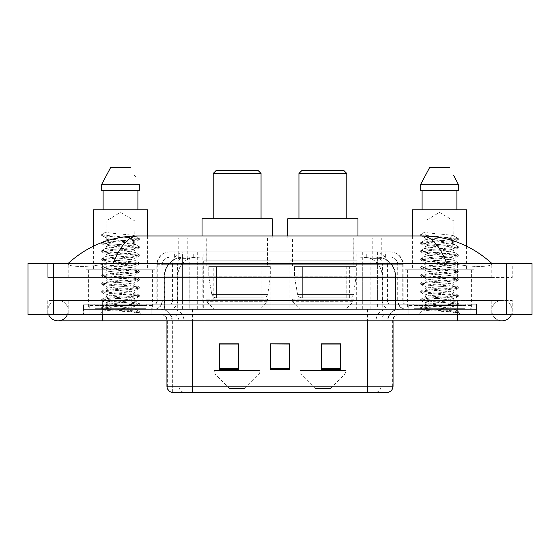 <?xml version="1.0" encoding="UTF-8"?>
<svg xmlns="http://www.w3.org/2000/svg" width="560" height="560" viewBox="0 0 560 560"><rect width="100%" height="100%" fill="white"/><g stroke="black" fill="none" stroke-linecap="round" stroke-linejoin="round"><path stroke-width="0.42" stroke-dasharray="2.8 2.1" d="M356.685 260.862L289.058 260.862L356.685 260.862L356.685 309.344L289.058 309.344L356.685 309.344M289.058 260.862L289.058 309.344M270.942 260.862L203.315 260.862L270.942 260.862L270.942 309.344L203.315 309.344L270.942 309.344M203.315 260.862L203.315 309.344M376.012 257.033L369.796 257.033L379.33 257.264C381.731 257.978 382.543 258.44 381.773 258.629L372.778 258.629L367.647 257.53L357.084 257.061L202.916 257.061L192.353 257.53L187.222 258.629L178.227 258.629L177.933 237.895L382.067 237.895L177.933 237.895M378.238 257.11A19.138 19.138 0 0 1 395.654 276.171L395.654 309.344L164.346 309.344L395.654 309.344M177.933 258.51L181.762 257.11L190.204 257.033L183.988 257.033M181.762 257.11A19.138 19.138 0 0 0 164.346 276.171L164.738 276.171L164.738 309.344M268.072 237.895L206.185 237.895L268.072 237.895L268.072 260.862L206.185 260.862L268.072 260.862M206.185 237.895L206.185 260.862M353.815 237.895L291.928 237.895L353.815 237.895L353.815 260.862L291.928 260.862L353.815 260.862M291.928 237.895L291.928 260.862M382.067 237.895L381.773 258.629L381.773 237.895M190.204 257.033L369.796 257.033M491.806 310.625A10.206 10.206 0 0 1 502.012 300.412A10.206 10.206 0 0 1 511.476 314.454A10.206 10.206 0 0 0 512.225 310.625A10.206 10.206 0 0 1 511.476 314.454A10.206 10.206 0 0 0 502.012 300.412A10.206 10.206 0 0 0 491.806 310.625A10.206 10.206 0 0 0 502.012 320.831A10.206 10.206 0 0 1 491.806 310.625A10.206 10.206 0 0 0 502.012 320.831A10.206 10.206 0 0 1 491.806 310.625M68.194 310.625A10.206 10.206 0 0 0 57.988 300.412A10.206 10.206 0 0 0 48.524 314.454A10.206 10.206 0 0 1 47.775 310.625A10.206 10.206 0 0 0 48.524 314.454A10.206 10.206 0 0 1 57.988 300.412A10.206 10.206 0 0 1 68.194 310.625A10.206 10.206 0 0 1 57.988 320.831A10.206 10.206 0 0 0 68.194 310.625A10.206 10.206 0 0 1 67.445 314.454A10.206 10.206 0 0 0 68.194 310.625M471.394 269.794L407.596 269.794L471.394 269.794L471.394 309.344L407.596 309.344L471.394 309.344M407.596 269.794L407.596 309.344M152.404 269.794L88.606 269.794L152.404 269.794L152.404 309.344L88.606 309.344L152.404 309.344M88.606 269.794L88.606 309.344M183.421 257.033L376.446 257.033L183.421 257.033A19.138 19.138 0 0 0 164.283 276.171L189.805 276.171L189.805 309.344L164.283 309.344L395.591 309.344L189.805 309.344M376.446 257.033A19.138 19.138 0 0 1 395.591 276.171L395.591 309.344M491.806 263.41C471.821 245.371 448.616 236.222 422.184 235.977L137.816 235.977C111.482 236.187 88.27 245.329 68.194 263.41L68.194 263.991C67.641 266.511 84.294 267.736 102.641 264.432L113.162 263.41L446.838 263.41L457.359 264.432C475.622 267.722 492.359 266.525 491.806 263.991L491.806 263.41L491.806 263.991C492.359 266.511 475.706 267.736 457.359 264.432L446.838 263.41L113.162 263.41L102.641 264.432C84.378 267.722 67.641 266.525 68.194 263.991L68.194 263.41M457.359 314.454L457.359 300.412L457.359 314.454L457.359 300.412L102.641 300.412L457.359 300.412L457.359 314.454L102.641 314.454L476.497 314.454L68.194 314.454L512.225 314.454L47.775 314.454L476.497 314.454L457.359 314.454L457.359 309.344L476.497 309.344L476.497 314.454L476.497 309.344L83.503 309.344L83.503 314.454L83.503 309.344L102.641 309.344L83.503 309.344L83.503 314.454L83.503 309.344L476.497 309.344L476.497 314.454L476.497 309.344L102.641 309.344L457.359 309.344L457.359 314.454L457.359 300.412L512.225 300.412L512.225 314.454L512.225 300.412L47.775 300.412L47.775 314.454L47.775 300.412L457.359 300.412L457.359 320.831L457.359 310.625L457.359 320.831L102.641 320.831L102.641 300.412L68.194 300.412L102.641 300.412L102.641 320.831L102.641 309.344L83.503 309.344L102.641 309.344L102.641 314.454L102.641 300.412L102.641 314.454M532 263.41L532 314.454L28 314.454L28 263.41L532 263.41M102.641 263.41L457.359 263.41L102.641 263.41L102.641 277.445L512.225 277.445L512.225 263.41L457.359 263.41L512.225 263.41L512.225 277.445L47.775 277.445L47.775 263.41L47.775 277.445L457.359 277.445L68.194 277.445L102.641 277.445L102.641 263.41M491.806 300.412L491.806 314.454L491.806 300.412M68.194 300.412L68.194 314.454L68.194 300.412M491.806 277.445L457.359 277.445L491.806 277.445L491.806 263.991L491.806 277.445M68.194 277.445L68.194 263.991L68.194 277.445M422.184 235.977C431.305 236.25 439.523 245.399 446.838 263.41M113.162 263.41C120.477 245.399 128.695 236.25 137.816 235.977M174.097 251.93L385.903 251.93L174.097 251.93L174.097 257.033L385.903 257.033L174.097 257.033M390.369 257.033L169.631 257.033L390.369 257.033A7.658 7.658 0 0 1 398.027 264.691L398.027 301.056L156.87 301.056A3.192 3.192 0 0 1 153.678 304.241L406.322 304.241L153.678 304.241M169.631 251.93L390.369 251.93L169.631 251.93A12.761 12.761 0 0 0 156.87 264.691L398.027 264.691L161.973 264.691L161.973 301.056A8.295 8.295 0 0 1 153.678 309.344L406.322 309.344L153.678 309.344M390.369 251.93A12.761 12.761 0 0 1 403.13 264.691L403.13 301.056L362.313 301.056L362.313 304.241M465.01 304.241L413.973 304.241L465.01 304.241L465.01 309.344L413.973 309.344L465.01 309.344L465.01 305.522L413.973 305.522L465.01 305.522M413.973 304.241L413.973 305.522M146.027 304.241L94.99 304.241L146.027 304.241L146.027 309.344L94.99 309.344L146.027 309.344L146.027 305.522L94.99 305.522L146.027 305.522M94.99 304.241L94.99 305.522M83.503 304.241L102.641 304.241L83.503 304.241L83.503 309.344L83.503 304.241M457.359 304.241L102.641 304.241L476.497 304.241L457.359 304.241L457.359 309.344L457.359 304.241M476.497 304.241L476.497 309.344L476.497 304.241M151.13 309.344L151.13 314.454L89.887 314.454L151.13 314.454L89.887 314.454L151.13 314.454L151.13 309.344L89.887 309.344L89.887 314.454L89.887 309.344L151.13 309.344M470.113 309.344L470.113 314.454L408.87 314.454L470.113 314.454L408.87 314.454L470.113 314.454L470.113 309.344L408.87 309.344L408.87 314.454L408.87 309.344L470.113 309.344M151.767 305.522L89.243 305.522L151.767 305.522L151.767 309.344L89.243 309.344L151.767 309.344M89.243 305.522L89.243 309.344M470.757 305.522L408.233 305.522L470.757 305.522L470.757 309.344L408.233 309.344L470.757 309.344M408.233 305.522L408.233 309.344M387.632 392.287L367.528 392.287L387.947 392.287L387.947 320.831A11.487 11.487 0 0 1 399.427 309.344L160.573 309.344L399.427 309.344M172.053 392.287L172.053 320.831L393.05 320.831A6.377 6.377 0 0 1 399.427 314.454L160.573 314.454L399.427 314.454M413.973 309.344L465.01 309.344L413.973 309.344M94.99 309.344L146.027 309.344L94.99 309.344M340.606 368.494L340.606 343.861L340.606 369.383L321.468 369.383L321.468 343.987L321.468 369.383L340.606 369.383L340.606 344.113L340.606 369.383L340.606 344.876L321.468 344.876L321.468 369.383L321.468 343.861L340.606 343.861L321.468 343.861L340.606 343.861L340.606 368.494L321.468 368.494M238.532 368.494L238.532 343.861L238.532 369.383L219.394 369.383L219.394 343.987L219.394 369.383L238.532 369.383L238.532 344.113L238.532 369.383L238.532 344.876L219.394 344.876L219.394 369.383L219.394 343.861L238.532 343.861L219.394 343.861L238.532 343.861L238.532 368.494L219.394 368.494M289.569 368.494L289.569 343.861L289.569 369.383L270.431 369.383L270.431 343.987L270.431 369.383L289.569 369.383L289.569 344.113L289.569 369.383L289.569 344.876L270.431 344.876L270.431 343.861L270.431 369.383L270.431 343.987L270.431 369.383L270.431 344.876L289.569 344.876L289.569 343.987L289.569 368.494L270.431 368.494L270.431 369.383L289.569 369.383L289.569 343.987L270.431 343.987L270.431 368.494M183.47 392.287A6.377 6.286 -90 0 1 178.948 386.162L178.948 320.831L204.078 320.831L204.078 392.287L355.922 392.287L355.922 386.162L167.342 386.162A6.377 6.286 -90 0 0 171.864 392.287L388.458 392.287M289.569 343.861L270.431 343.861L289.569 343.861M192.472 314.454L192.472 392.287L367.528 392.287L367.528 320.831L172.053 320.831C171.374 313.859 167.545 310.03 160.573 309.344M238.532 344.876L238.532 344.113L238.532 344.876L219.394 344.876L219.394 369.383L238.532 369.383L238.532 344.876M340.606 344.876L340.606 344.113L340.606 344.876L321.468 344.876L321.468 369.383L340.606 369.383L340.606 344.876M238.532 343.987L219.394 343.987M340.606 343.987L321.468 343.987M134.764 307.132L134.925 308.07L129.955 308.07L134.925 306.957C135.737 306.558 130.935 305.879 120.533 304.934C111.559 304.206 106.743 303.534 106.085 302.911C105.462 301.504 135.933 300.125 134.925 298.851C135.821 297.514 105.196 296.156 106.085 294.798L110.327 293.776L125.552 292.292C133.287 291.438 136.409 290.92 134.925 290.752C135.681 290.346 130.921 289.674 120.652 288.736C110.88 287.896 106.029 287.217 106.085 286.699C105.623 286.251 110.383 285.579 120.379 284.683C130.767 283.745 135.618 283.066 134.925 282.646C135.324 282.051 127.54 281.246 121.793 280.735C113.603 280.014 105.245 279.258 106.085 278.614C106.771 277.893 110.621 277.459 122.836 276.36C132.552 275.373 136.584 274.771 134.925 274.547C135.604 274.134 130.802 273.462 120.526 272.524C111.755 271.852 106.939 271.18 106.085 270.508C106.652 269.801 110.761 269.346 122.934 268.247C132.447 267.288 136.444 266.686 134.925 266.441C136.199 266.182 130.41 265.244 120.603 264.432C111.846 263.767 107.002 263.088 106.085 262.409C106.995 261.744 111.804 261.065 120.526 260.365C130.676 259.448 135.478 258.769 134.925 258.342C134.729 257.705 128.471 256.984 121.8 256.403C111.692 255.64 106.456 254.94 106.085 254.296C105.329 252.861 135.786 251.636 134.925 250.236C135.828 248.759 105.175 247.639 106.085 246.176L108.899 245.378L131.656 243.033L134.925 242.137L134.925 244.16C135.814 242.816 105.203 241.458 106.085 240.114C105.203 238.763 135.814 237.405 134.925 236.061C135.814 234.71 105.203 233.359 106.085 232.008L106.085 221.039L134.925 221.039L120.505 212.373L106.085 221.039L134.925 221.039L134.764 235.879L139.195 238.455L104.216 235.214L101.906 234.36L101.906 235.375L106.246 237.902L106.246 231.826L101.822 234.402M146.664 309.344L94.346 309.344L146.664 309.344A0.637 0.637 0 0 1 146.027 308.707L94.99 308.707L146.027 308.707L146.027 304.878A0.637 0.637 0 0 1 146.664 304.241L94.346 304.241L146.664 304.241M94.346 309.344A0.637 0.637 0 0 0 94.99 308.707L94.99 304.878A0.637 0.637 0 0 0 94.346 304.241M86.058 269.794L154.959 269.794L86.058 269.794L86.058 304.241L154.959 304.241L86.058 304.241M154.959 269.794L154.959 304.241M93.394 246.155L93.394 269.794L147.623 269.794L93.394 269.794M147.623 235.977L147.623 269.794M134.764 250.446L134.925 252.266C135.814 250.915 105.203 249.564 106.085 248.213C105.203 246.862 135.814 245.511 134.925 244.16L139.195 246.554L129.913 245.343L104.216 243.32L101.696 242.641L111.104 241.29L136.794 239.267L139.195 238.455M134.771 242.326L134.925 242.137C135.891 241.759 131.047 241.08 120.4 240.1C115.752 239.603 107.079 239.078 106.085 238.091L106.085 240.114L101.822 242.508M129.955 308.07C121.086 308.714 104.069 309.351 104.223 309.932C102.599 310.835 138.698 311.661 139.286 312.459L129.913 311.171L111.104 309.827L101.696 308.476L104.216 307.797L129.913 305.774L139.314 304.423L136.794 303.744L111.104 301.721L101.696 300.37L104.216 299.698L129.913 297.668L139.314 296.317L136.794 295.645L111.104 293.622L101.696 292.271L104.216 291.592L129.913 289.569L139.314 288.218L136.794 287.546L111.104 285.516L101.696 284.165L104.216 283.493L129.913 281.463L139.314 280.119L136.794 279.44L111.104 277.417L101.696 276.066L104.216 275.387L129.913 273.364L139.314 272.013L136.794 271.341L101.822 268.1L104.216 267.288L129.913 265.258L139.314 263.914L136.794 263.235L111.104 261.212L101.822 259.994L104.216 259.182L129.913 257.159L139.314 255.808L136.794 255.136L101.822 251.895L104.216 251.083L129.913 249.06L139.314 247.709L136.794 247.03L111.104 245.007L101.696 243.656L104.216 242.977L129.913 240.954L139.314 239.603L136.794 238.931L101.822 235.69L106.246 237.902M134.764 258.517L134.925 260.365C135.814 259.021 105.203 257.663 106.085 256.312C105.203 254.968 135.814 253.61 134.925 252.266L139.195 254.66L104.216 251.419L101.696 250.747L111.104 249.396L136.794 247.366L139.195 246.554M101.822 243.789L106.246 246.372L106.085 248.213L101.822 250.607M134.764 266.623L134.925 268.471C135.814 267.12 105.203 265.769 106.085 264.418C105.203 263.067 135.814 261.716 134.925 260.365L139.195 262.759L129.913 261.548L104.216 259.525L101.696 258.846L111.104 257.495L136.794 255.472L139.195 254.66M101.822 251.895L106.246 254.471L106.085 256.312L101.822 258.713M139.195 272.153L134.925 274.547L134.925 276.57C135.814 275.226 105.203 273.868 106.085 272.517C105.203 271.173 135.814 269.815 134.925 268.471L139.195 270.865L129.913 269.647L104.216 267.624L101.696 266.952L111.104 265.601L136.794 263.571L139.195 262.759M106.246 262.605L106.085 264.418L101.822 266.812M134.764 282.828L134.925 284.676C135.814 283.325 105.203 281.967 106.085 280.623C105.203 279.272 135.814 277.921 134.925 276.57L139.195 278.964L129.913 277.753L104.216 275.73L101.696 275.051L111.104 273.7L136.794 271.677L139.195 270.865M106.246 270.711L106.085 272.517L101.822 274.918M139.195 288.358L134.925 290.752L134.925 292.775C135.814 291.424 105.203 290.073 106.085 288.722C105.203 287.378 135.814 286.02 134.925 284.676L139.195 287.07L129.913 285.852L104.216 283.829L101.696 283.157L111.104 281.806L136.794 279.776L139.195 278.964M106.246 278.817L106.085 280.623L101.822 283.017M139.195 296.457L134.925 298.851L134.925 300.881C135.814 299.53 105.203 298.172 106.085 296.828C105.203 295.477 135.814 294.126 134.925 292.775L139.195 295.169L104.216 291.928L101.696 291.256L111.104 289.905L136.794 287.882L139.195 287.07M101.822 284.305L106.246 286.881L106.085 288.722L101.822 291.116M101.822 308.609L104.265 310.03L99.708 314.454L141.309 314.454L139.314 312.459L134.589 312.459C136.948 311.71 137.774 310.968 137.081 310.219L131.264 308.049C123.431 307.013 105.35 305.963 106.085 304.927C105.203 303.583 135.814 302.225 134.925 300.881L139.195 303.275L129.913 302.057L104.216 300.034L101.696 299.362L111.104 298.011L136.794 295.981L139.195 295.169M101.822 292.404L106.246 294.98L106.085 296.828L101.822 299.222M131.663 308.084L134.925 308.07L136.556 309.841L139.195 311.374L104.216 308.133L101.822 307.321L111.104 306.11L136.794 304.087L139.195 303.275M101.822 300.51L106.246 303.086L106.085 304.927L101.822 307.321M141.309 314.454L99.708 314.454M103.11 190.687L139.3 190.687L137.907 190.687L139.3 190.687L139.3 184.303L101.71 184.303L101.71 190.687L103.11 190.687L103.11 209.825L137.907 209.825L103.11 209.825M110.544 167.713L130.466 167.713M134.764 175.462L135.268 176.421M106.085 232.008L101.906 234.36M93.394 209.825L147.623 209.825M134.589 312.459L139.195 311.374M213.206 218.757L261.051 218.757L213.206 218.757M244.783 388.458L229.474 388.458L216.027 375.011L258.23 375.011L216.027 375.011A6.377 6.377 0 0 1 214.158 370.503L260.092 370.503A6.377 6.377 0 0 1 258.23 375.011L244.783 388.458L229.474 388.458M260.092 309.344L214.158 309.344L214.158 370.503L260.092 370.503L260.092 309.344L267.435 301.693L206.822 301.693L267.435 301.693L267.435 299.138L206.822 299.138L206.822 301.693L214.158 309.344L260.092 309.344M213.206 265.965L261.051 265.965L213.206 265.965L213.206 299.138L261.051 299.138L213.206 299.138M261.051 265.965L261.051 299.138M206.822 237.895L267.435 237.895L206.822 237.895L206.822 265.965L267.435 265.965L206.822 265.965M267.435 237.895L267.435 265.965M202.041 235.977L202.041 237.895L272.216 237.895L202.041 237.895M272.216 235.977L272.216 237.895M202.041 218.757L272.216 218.757M206.822 299.138L267.435 299.138M213.206 173.46L261.051 173.46M216.391 170.268L257.859 170.268M270.305 266.602L208.775 266.602L270.305 266.602L270.305 276.808L208.775 276.808L208.775 266.602L208.775 276.808L211.848 294.588C212.611 296.779 214.193 297.871 216.601 297.864L263.921 297.864L216.601 297.864L216.601 266.602L216.601 297.864C214.2 297.878 212.618 296.786 211.848 294.588L208.775 276.808L270.305 276.808L267.715 294.588L211.848 294.588L267.715 294.588C266.07 297.346 264.803 298.438 263.928 297.864L263.921 266.602L216.601 266.602L263.921 266.602M298.949 218.757L346.794 218.757L298.949 218.757M330.526 388.458L315.217 388.458L301.77 375.011L343.973 375.011L301.77 375.011A6.377 6.377 0 0 1 299.908 370.503L345.842 370.503A6.377 6.377 0 0 1 343.973 375.011L330.526 388.458L315.217 388.458M345.842 309.344L299.908 309.344L299.908 370.503L345.842 370.503L345.842 309.344L353.178 301.693L292.565 301.693L353.178 301.693L353.178 299.138L292.565 299.138L292.565 301.693L299.908 309.344L345.842 309.344M298.949 265.965L346.794 265.965L298.949 265.965L298.949 299.138L346.794 299.138L298.949 299.138M346.794 265.965L346.794 299.138M292.565 237.895L353.178 237.895L292.565 237.895L292.565 265.965L353.178 265.965L292.565 265.965M353.178 237.895L353.178 265.965M287.784 235.977L287.784 237.895L357.959 237.895L287.784 237.895M357.959 235.977L357.959 237.895M287.784 218.757L357.959 218.757M292.565 299.138L353.178 299.138M298.949 173.46L346.794 173.46M302.141 170.268L343.609 170.268M356.048 266.602L294.518 266.602L356.048 266.602L356.048 276.808L294.518 276.808L294.518 266.602L294.518 276.808L297.591 294.588C298.354 296.779 299.936 297.871 302.344 297.864L349.664 297.864L302.344 297.864L302.344 266.602L302.344 297.864C299.943 297.878 298.361 296.786 297.591 294.588L294.518 276.808L356.048 276.808L353.458 294.588L297.591 294.588L353.458 294.588C351.813 297.346 350.553 298.438 349.671 297.864L302.337 297.864L349.671 297.864M448.938 308.07C440.069 308.714 423.052 309.351 423.213 309.932C421.589 310.835 457.688 311.661 458.269 312.459L448.896 311.171L430.087 309.827L420.686 308.476L423.206 307.797L448.896 305.774L458.178 304.556L453.915 306.957L453.915 308.07L448.938 308.07L453.915 306.957C454.72 306.558 449.925 305.879 439.523 304.934C430.549 304.206 425.733 303.534 425.075 302.911C424.452 301.504 454.916 300.125 453.915 298.851C454.804 297.514 424.179 296.156 425.075 294.798L429.317 293.776L444.542 292.292C452.27 291.438 455.399 290.92 453.915 290.752C454.671 290.346 449.911 289.674 439.642 288.736C429.87 287.896 425.012 287.217 425.075 286.699C424.606 286.251 429.373 285.579 439.369 284.683C449.757 283.745 454.608 283.066 453.915 282.646C454.314 282.051 446.53 281.246 440.783 280.735C432.593 280.014 424.235 279.258 425.075 278.614C425.754 277.893 429.604 277.459 441.819 276.36C451.542 275.373 455.567 274.771 453.915 274.547C454.587 274.134 449.792 273.462 439.516 272.524C430.745 271.852 425.929 271.18 425.075 270.508C425.642 269.801 429.744 269.346 441.917 268.247C451.43 267.288 455.434 266.686 453.915 266.441C455.182 266.182 449.4 265.244 439.586 264.432C430.829 263.767 425.992 263.088 425.075 262.409C425.978 261.744 430.794 261.065 439.509 260.365C449.659 259.448 454.461 258.769 453.915 258.342C453.719 257.705 447.461 256.984 440.783 256.403C430.682 255.64 425.439 254.94 425.075 254.296C424.312 252.861 454.769 251.636 453.915 250.236C454.811 248.759 424.158 247.639 425.075 246.176L427.882 245.378L450.639 243.033L453.915 242.137L453.915 244.16C454.797 242.816 424.186 241.458 425.075 240.114C424.186 238.763 454.797 237.405 453.915 236.061C454.797 234.71 424.186 233.359 425.075 232.008L425.075 221.039L453.915 221.039L439.495 212.373L425.075 221.039L453.915 221.039L453.754 235.879L458.178 238.455L423.206 235.214L420.896 234.36L420.896 235.375L425.229 237.902L425.229 231.826L420.805 234.402M465.654 309.344L413.336 309.344L465.654 309.344A0.637 0.637 0 0 1 465.01 308.707L413.973 308.707L465.01 308.707L465.01 304.878A0.637 0.637 0 0 1 465.654 304.241L413.336 304.241L465.654 304.241M413.336 309.344A0.637 0.637 0 0 0 413.973 308.707L413.973 304.878A0.637 0.637 0 0 0 413.336 304.241M405.041 269.794L473.942 269.794L405.041 269.794L405.041 304.241L473.942 304.241L405.041 304.241M473.942 269.794L473.942 304.241M412.377 235.977L412.377 269.794L466.606 269.794L412.377 269.794M466.606 246.155L466.606 269.794M453.754 250.446L453.915 252.266C454.797 250.915 424.186 249.564 425.075 248.213C424.186 246.862 454.797 245.511 453.915 244.16L458.178 246.554L448.896 245.343L423.206 243.32L420.686 242.641L430.087 241.29L455.784 239.267L458.178 238.455M453.761 242.326L453.915 242.137C454.881 241.759 450.037 241.08 439.39 240.1C434.742 239.603 426.069 239.078 425.075 238.091L425.075 240.114L420.805 242.508M458.178 304.556L455.784 303.744L430.087 301.721L420.686 300.37L423.206 299.698L448.896 297.668L458.304 296.317L455.784 295.645L430.087 293.622L420.686 292.271L423.206 291.592L448.896 289.569L458.304 288.218L455.784 287.546L430.087 285.516L420.686 284.165L423.206 283.493L448.896 281.463L458.304 280.119L455.784 279.44L430.087 277.417L420.686 276.066L423.206 275.387L448.896 273.364L458.304 272.013L455.784 271.341L420.805 268.1L423.206 267.288L448.896 265.258L458.304 263.914L455.784 263.235L430.087 261.212L420.805 259.994L423.206 259.182L448.896 257.159L458.304 255.808L455.784 255.136L420.805 251.895L423.206 251.083L448.896 249.06L458.304 247.709L455.784 247.03L430.087 245.007L420.686 243.656L423.206 242.977L448.896 240.954L458.304 239.603L455.784 238.931L420.805 235.69L425.229 237.902M458.178 255.948L453.915 258.342L453.915 260.365C454.797 259.021 424.186 257.663 425.075 256.312C424.186 254.968 454.797 253.61 453.915 252.266L458.178 254.66L423.206 251.419L420.686 250.747L430.087 249.396L455.784 247.366L458.178 246.554M420.805 243.789L425.236 246.372L425.075 248.213L420.805 250.607M458.178 264.047L453.915 266.441L453.915 268.471C454.797 267.12 424.186 265.769 425.075 264.418C424.186 263.067 454.797 261.716 453.915 260.365L458.178 262.759L448.896 261.548L423.206 259.525L420.686 258.846L430.087 257.495L455.784 255.472L458.178 254.66M420.805 251.895L425.236 254.471L425.075 256.312L420.805 258.713M458.178 272.153L453.915 274.547L453.915 276.57C454.797 275.226 424.186 273.868 425.075 272.517C424.186 271.173 454.797 269.815 453.915 268.471L458.178 270.865L448.896 269.647L423.206 267.624L420.686 266.952L430.087 265.601L455.784 263.571L458.178 262.759M425.236 262.605L425.075 264.418L420.805 266.812M458.178 280.252L453.915 282.646L453.915 284.676C454.797 283.325 424.186 281.967 425.075 280.623C424.186 279.272 454.797 277.921 453.915 276.57L458.178 278.964L448.896 277.753L423.206 275.73L420.686 275.051L430.087 273.7L455.784 271.677L458.178 270.865M425.236 270.711L425.075 272.517L420.805 274.918M458.178 288.358L453.915 290.752L453.915 292.775C454.797 291.424 424.186 290.073 425.075 288.722C424.186 287.378 454.797 286.02 453.915 284.676L458.178 287.07L448.896 285.852L423.206 283.829L420.686 283.157L430.087 281.806L455.784 279.776L458.178 278.964M425.236 278.817L425.075 280.623L420.805 283.017M458.178 296.457L453.915 298.851L453.915 300.881C454.797 299.53 424.186 298.172 425.075 296.828C424.186 295.477 454.797 294.126 453.915 292.775L458.178 295.169L423.206 291.928L420.686 291.256L430.087 289.905L455.784 287.882L458.178 287.07M420.805 284.305L425.236 286.881L425.075 288.722L420.805 291.116M458.269 312.459L453.579 312.459C455.931 311.71 456.764 310.968 456.064 310.219L450.247 308.049C442.421 307.013 424.333 305.963 425.075 304.927C424.186 303.583 454.797 302.225 453.915 300.881L458.178 303.275L448.896 302.057L423.206 300.034L420.686 299.362L430.087 298.011L455.784 295.981L458.178 295.169M420.805 292.404L425.236 294.98L425.075 296.828L420.805 299.222M450.646 308.084L453.915 308.07L455.546 309.841L458.178 311.374L423.206 308.133L420.805 307.321L430.087 306.11L455.784 304.087L458.178 303.275M420.805 300.51L425.236 303.086L425.075 304.927L420.805 307.321M453.579 312.459L458.304 311.514L458.304 312.459L460.292 314.454L418.691 314.454L460.292 314.454M420.805 308.609L423.255 310.03L418.691 314.454M422.093 190.687L456.89 190.687L456.89 209.825L422.093 209.825L456.89 209.825L422.093 209.825L422.093 190.687L420.7 190.687L458.29 190.687L420.7 190.687L420.7 184.303L458.29 184.303M429.534 167.713L449.456 167.713M453.747 175.462L454.258 176.421M425.075 232.008L420.896 234.36M422.093 209.825L456.89 209.825M412.377 209.825L466.606 209.825M456.89 190.687L458.29 190.687M178.227 258.629L178.227 237.895M180.67 257.264A19.138 18.851 -90 0 0 164.738 276.171L395.654 276.171L370.132 276.171L370.132 309.344M395.262 309.344L395.262 276.171A19.138 18.851 90 0 0 379.33 257.264M189.868 257.033L189.868 276.171L164.346 276.171L164.346 309.344M357.084 257.061L357.084 309.344M367.647 257.53A19.138 18.851 90 0 1 382.214 276.171L382.214 309.344M202.916 257.061L202.916 309.344M192.353 257.53A19.138 18.851 -90 0 0 177.786 276.171L177.786 309.344M370.132 257.033L370.132 276.171L189.868 276.171L189.868 309.344M197.071 257.075L197.071 237.895M187.222 258.629L187.222 237.895M206.073 257.075L206.073 237.895M353.927 257.075L353.927 237.895M372.778 258.629L372.778 237.895M362.929 257.075L362.929 237.895M183.519 257.033A19.138 18.851 -90 0 0 164.668 276.171L164.283 276.171L164.283 309.344M370.069 257.033L370.069 276.171L395.591 276.171L395.199 276.171L395.199 309.344M189.805 257.033L189.805 276.171L370.069 276.171L370.069 309.344M506.478 263.41L506.478 314.454M53.522 263.41L53.522 314.454M457.359 277.445L457.359 263.41L457.359 277.445M102.641 277.445L102.641 264.432L102.641 277.445M376.355 257.033A19.138 18.851 -90 0 1 395.199 276.171L382.151 276.171L382.151 309.344M363.3 257.033A19.138 18.851 90 0 1 382.151 276.171L357.021 276.171L357.021 309.344M357.021 257.033L357.021 276.171L202.853 276.171L202.853 309.344M202.853 257.033L202.853 276.171L177.723 276.171L177.723 309.344M196.567 257.033A19.138 18.851 90 0 0 177.723 276.171L164.668 276.171L164.668 309.344M193.242 257.033L193.242 251.93M362.313 251.93L362.313 264.691L403.13 264.691L377.608 264.691L377.608 257.033M197.687 251.93L197.687 301.056L162.288 301.056A8.295 8.169 90 0 1 154.119 309.344M182.392 304.241L182.392 301.056L377.608 301.056L377.608 264.691L377.608 301.056L398.027 301.056C398.517 306.089 401.282 308.854 406.322 309.344M377.608 251.93L377.608 264.691L156.87 264.691L156.87 301.056L403.13 301.056C403.319 302.988 404.383 304.052 406.322 304.241M169.631 257.033L164.094 259.406L162.099 263.312L161.973 301.056L182.392 301.056L182.392 251.93M405.881 304.241A3.192 3.143 -90 0 1 402.738 301.056L402.738 264.691A12.761 12.565 90 0 0 390.173 251.93M102.641 304.241L102.641 309.344L102.641 304.241M185.122 251.93A12.761 12.565 -90 0 0 172.557 264.691L172.557 301.056A3.192 3.143 90 0 1 169.414 304.241M169.827 251.93A12.761 12.565 -90 0 0 157.262 264.691L157.262 301.056A3.192 3.143 90 0 1 154.119 304.241M374.878 251.93A12.761 12.565 90 0 1 387.443 264.691L387.443 301.056A3.192 3.143 -90 0 0 390.586 304.241M169.827 257.033A7.658 7.539 -90 0 0 162.288 264.691L362.313 264.691L362.313 301.056L197.687 301.056L197.687 304.241M377.608 304.241L377.608 309.344M197.687 257.033L197.687 309.344M185.122 257.033A7.658 7.539 -90 0 0 177.583 264.691L177.583 301.056A8.295 8.169 90 0 1 169.414 309.344M182.392 257.033L182.392 309.344M390.173 257.033A7.658 7.539 90 0 1 397.712 264.691L397.712 301.056A8.295 8.169 -90 0 0 405.881 309.344M374.878 257.033A7.658 7.539 90 0 1 382.417 264.691L382.417 301.056A8.295 8.169 -90 0 0 390.586 309.344M362.313 257.033L362.313 309.344M174.391 257.033L174.391 251.93M184.961 257.033L184.961 251.93M203.812 257.033L203.812 251.93M356.188 257.033L356.188 251.93M375.039 257.033L375.039 251.93M385.609 257.033L385.609 251.93M366.758 257.033L366.758 251.93M376.53 392.287A6.377 6.286 90 0 0 381.052 386.162L355.922 386.162L355.922 320.831L387.632 320.831A11.487 11.312 -90 0 1 398.944 309.344M367.528 314.454L367.528 320.831L178.948 320.831A6.377 6.286 90 0 0 172.662 314.454M393.05 320.831L367.528 320.831L387.947 320.831L387.947 392.287M161.056 314.454A6.377 6.286 90 0 1 167.342 320.831L167.342 386.162L166.95 386.162M388.136 392.287A6.377 6.286 90 0 0 392.658 386.162L381.052 386.162L381.052 320.831A6.377 6.286 -90 0 1 387.338 314.454M393.05 386.162L392.658 386.162L392.658 320.831A6.377 6.286 -90 0 1 398.944 314.454M204.078 392.287L204.078 314.454M355.922 392.287L355.922 314.454M376.026 392.287L376.026 320.831A11.487 11.312 -90 0 1 387.338 309.344M172.368 392.287L172.368 320.831A11.487 11.312 90 0 0 161.056 309.344M183.974 392.287L183.974 320.831A11.487 11.312 90 0 0 172.662 309.344M204.078 309.344L204.078 320.831L355.922 320.831L355.922 309.344M192.472 309.344L192.472 320.831M367.528 309.344L367.528 320.831M146.027 304.878L94.99 304.878L146.027 304.878M465.01 304.878L413.973 304.878L465.01 304.878M457.359 300.412L502.012 300.412L457.359 300.412M102.641 300.412L57.988 300.412L102.641 300.412M102.641 320.831L57.988 320.831M457.359 320.831L502.012 320.831M385.903 257.033L385.903 251.93M166.95 320.831C166.572 316.953 164.444 314.832 160.573 314.454M139.314 312.459L139.314 311.514M101.696 307.461L101.696 308.476M139.314 303.408L139.314 304.423M101.696 299.362L101.696 300.37M139.314 295.309L139.314 296.317M101.696 291.256L101.696 292.271M139.314 287.203L139.314 288.218M101.696 283.157L101.696 284.165M139.314 279.104L139.314 280.119M101.696 275.051L101.696 276.066M139.314 270.998L139.314 272.013M101.696 266.952L101.696 267.96M139.314 262.899L139.314 263.914M101.696 258.846L101.696 259.861M139.314 254.793L139.314 255.808M101.696 250.747L101.696 251.755M139.314 246.694L139.314 247.709M101.696 242.641L101.696 243.656M139.314 238.588L139.314 239.603M101.696 234.542L101.696 235.55M139.195 304.556L134.771 307.139M139.195 280.252L134.771 282.828M101.822 276.199L106.246 278.782M101.822 268.1L106.246 270.676M139.195 264.047L134.771 266.623M101.822 259.994L106.246 262.577M139.195 255.948L134.771 258.524M139.195 247.842L134.764 250.418M139.195 239.743L134.771 242.319M349.664 297.864L349.664 266.602M420.686 307.461L420.686 308.476M458.304 303.408L458.304 304.423M420.686 299.362L420.686 300.37M458.304 295.309L458.304 296.317M420.686 291.256L420.686 292.271M458.304 287.203L458.304 288.218M420.686 283.157L420.686 284.165M458.304 279.104L458.304 280.119M420.686 275.051L420.686 276.066M458.304 270.998L458.304 272.013M420.686 266.952L420.686 267.96M458.304 262.899L458.304 263.914M420.686 258.846L420.686 259.861M458.304 254.793L458.304 255.808M420.686 250.747L420.686 251.755M458.304 246.694L458.304 247.709M420.686 242.641L420.686 243.656M458.304 238.588L458.304 239.603M420.686 234.542L420.686 235.55M420.805 276.199L425.236 278.782M420.805 268.1L425.236 270.676M420.805 259.994L425.236 262.577M458.178 247.842L453.754 250.418M458.178 239.743L453.761 242.319"/><path stroke-width="0.84" d="M48.524 314.454A10.206 10.206 0 0 0 67.445 314.454A10.206 10.206 0 0 1 48.524 314.454A10.206 10.206 0 0 0 57.988 320.831A10.206 10.206 0 0 1 48.524 314.454M511.476 314.454A10.206 10.206 0 0 1 502.012 320.831A10.206 10.206 0 0 0 511.476 314.454A10.206 10.206 0 0 1 502.012 320.831A10.206 10.206 0 0 0 511.476 314.454M446.838 263.41C439.523 245.399 431.305 236.25 422.184 235.977L137.816 235.977C128.695 236.25 120.477 245.399 113.162 263.41M53.522 263.41L532 263.41L532 314.454L28 314.454L28 263.41L53.522 263.41L53.522 314.454M422.184 235.977C448.518 236.187 471.73 245.329 491.806 263.41L489.636 261.443M70.364 261.443L68.194 263.41C88.179 245.371 111.384 236.222 137.816 235.977M204.078 392.287L171.864 392.287M171.542 392.287A6.377 6.377 0 0 1 166.95 386.162L166.95 320.831M340.606 369.383L340.606 343.861L321.468 343.861L321.468 369.383L340.606 369.383M238.532 369.383L238.532 343.861L219.394 343.861L219.394 369.383L238.532 369.383M289.569 369.383L289.569 343.861L270.431 343.861L270.431 369.383L289.569 369.383M393.05 386.162C392.875 389.214 391.342 391.258 388.458 392.287L192.472 392.287L192.472 386.162L393.05 386.162L393.05 320.831M367.528 320.831L367.528 392.287L355.922 392.287M270.431 343.861L289.569 343.987L270.431 343.861M238.532 343.987L219.394 343.987M340.606 343.987L321.468 343.987M147.623 235.977L147.623 209.825L93.394 209.825L93.394 246.155M137.907 190.687L137.907 209.825L137.907 190.687M101.71 184.303L110.544 167.713L101.71 184.303L101.71 190.687L139.3 190.687L139.3 184.303L101.71 184.303M135.268 176.421L134.764 175.462M103.11 190.687L103.11 209.825M130.466 167.713L110.544 167.713M213.206 173.46L261.051 173.46L257.859 170.268L216.391 170.268L213.206 173.46L213.206 218.757M261.051 173.46L261.051 218.757M272.216 235.977L272.216 218.757L202.041 218.757L202.041 235.977M298.949 173.46L346.794 173.46L343.609 170.268L302.141 170.268L298.949 173.46L298.949 218.757M346.794 173.46L346.794 218.757M357.959 235.977L357.959 218.757L287.784 218.757L287.784 235.977M466.606 246.155L466.606 209.825L412.377 209.825L412.377 235.977M454.258 176.421L458.29 184.303L420.7 184.303L429.534 167.713L420.7 184.303L420.7 190.687L458.29 190.687L458.29 184.303L458.29 190.687M458.29 184.303L453.747 175.462M422.093 190.687L422.093 209.825M456.89 209.825L456.89 190.687M449.456 167.713L429.534 167.713M457.359 314.454L457.359 320.831L502.012 320.831M102.641 314.454L102.641 320.831L457.359 320.831M506.478 263.41L506.478 314.454M166.95 386.162L192.472 386.162L192.472 320.831M289.569 368.494L270.431 368.494M238.532 368.494L219.394 368.494M340.606 368.494L321.468 368.494M102.641 320.831L57.988 320.831"/></g></svg>
